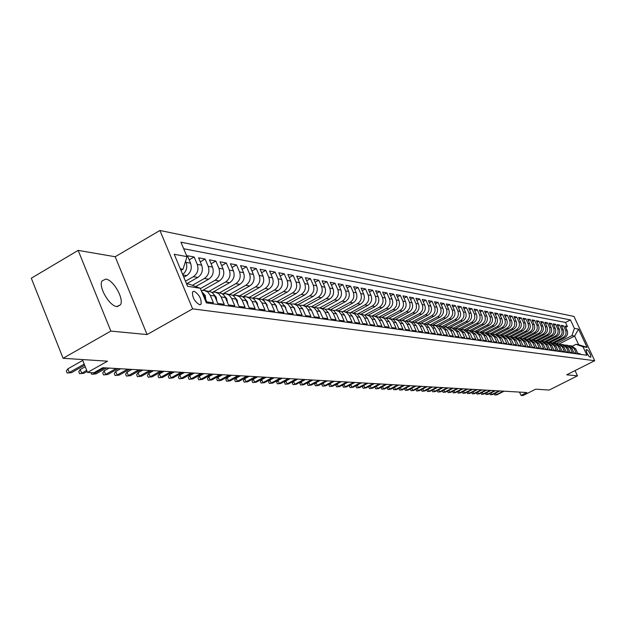 <?xml version="1.0" encoding="UTF-8"?>
<svg xmlns="http://www.w3.org/2000/svg" width="626" height="626" viewBox="0 0 626 626"><rect width="100%" height="100%" fill="white"/><g stroke="black" fill="none" stroke-linecap="round" stroke-linejoin="round"><path stroke-width="0.94" d="M116.913 306.544L120.474 304.784C124.308 298.899 113.275 279.642 105.731 279.086L101.96 280.98C98.298 287.044 109.558 306.278 116.913 306.544M199.678 304.76L201.142 304.087C201.447 298.594 199.076 294.314 194.013 291.239L192.503 291.943C192.252 297.483 194.639 301.755 199.678 304.76M78.156 250.384L31.3 278.218L63.101 358.291L110.841 331.084L147.079 334.558L192.636 308.861L159.927 230.478L115.192 256.738L78.156 250.384L110.841 331.084M192.636 308.861L594.7 360.709L573.964 316.427L159.927 230.478M594.7 360.709L566.71 374.81L577.477 375.843L575.044 370.608M577.477 375.843L549.182 390.053L535.699 389.169L523.093 395.522L521.035 395.413L526.771 392.518L102.82 367.712L93.798 372.783L87.538 372.447L107.531 361.194L63.101 358.291M202.777 294.251L203.653 294.376L206.815 301.904L213.427 302.82L210.281 295.347L214.648 295.988L213.043 293.461L211.252 292.006L204.209 290.417L207.816 292.006L210.281 295.347M214.648 295.988L217.785 303.43L224.241 304.322L221.119 296.935L225.383 297.561L223.787 295.065L221.518 293.359L215.109 292.06L218.677 293.633L221.119 296.935M225.383 297.561L228.49 304.917L234.789 305.785L231.698 298.492L235.861 299.103L234.28 296.63L232.52 295.206L225.743 293.664L229.28 295.222L231.698 298.492M235.861 299.103L238.936 306.364L245.087 307.217L242.027 300.003L246.088 300.597L244.523 298.156L242.293 296.489L236.119 295.237L239.625 296.779L242.027 300.003M246.088 300.597L249.14 307.781L255.15 308.61L252.114 301.482L256.081 302.068L254.532 299.651L252.802 298.266L246.261 296.771L249.735 298.289L252.114 301.482M256.081 302.068L259.109 309.158L264.978 309.98L261.965 302.929L265.847 303.5L264.305 301.114L262.114 299.478L256.167 298.266L259.61 299.776L261.965 302.929M265.847 303.5L268.844 310.512L274.579 311.31L271.59 304.338L275.385 304.893L273.859 302.538L272.154 301.176L265.839 299.729L269.25 301.216L271.59 304.338M275.385 304.893L278.359 311.834L283.961 312.609L281.004 305.723L284.705 306.263L281.512 302.585L275.299 301.161L278.68 302.632L281.004 305.723M284.705 306.263L287.655 313.125L293.132 313.884L290.198 307.069L293.821 307.601L290.652 303.962L284.548 302.554L287.897 304.017L290.198 307.069M293.821 307.601L296.747 314.385L302.108 315.128L299.197 308.383L302.734 308.908L299.596 305.308L293.594 303.923L296.912 305.371L299.197 308.383M302.734 308.908L305.637 315.621L310.879 316.341L307.992 309.674L311.458 310.183L308.344 306.623L302.436 305.261L305.731 306.693L307.992 309.674M311.458 310.183L314.33 316.826L319.463 317.538L316.6 310.942L319.988 311.435L316.897 307.914L311.091 306.568L314.354 307.984L316.6 310.942M319.988 311.435L322.844 318.008L327.86 318.704L325.019 312.171L328.337 312.664L325.277 309.174L319.557 307.851L322.797 309.252L325.019 312.171M328.337 312.664L331.17 319.158L336.084 319.839L333.267 313.383L336.514 313.861L333.478 310.41L327.852 309.103L331.06 310.488L333.267 313.383M336.514 313.861L339.323 320.293L344.128 320.958L341.334 314.565L344.519 315.034L341.506 311.615L335.966 310.324L339.151 311.701L341.334 314.565M344.519 315.034L347.305 321.396L352.015 322.054L349.238 315.723L352.36 316.185L349.371 312.797L343.917 311.529L347.07 312.89L349.238 315.723M352.36 316.185L355.122 322.484L359.731 323.126L356.984 316.858L360.036 317.312L357.07 313.962L351.702 312.703L354.832 314.056L356.984 316.858M360.036 317.312L362.775 323.548L367.29 324.174L364.567 317.969L367.556 318.407L364.614 315.097L359.324 313.861L362.431 315.191L364.567 317.969M367.556 318.407L370.279 324.589L374.7 325.199L372 319.064L374.927 319.495L372.008 316.208L366.805 314.988L369.88 316.31L372 319.064M374.927 319.495L377.627 325.606L381.962 326.209L379.278 320.129L382.15 320.551L379.262 317.296L374.129 316.091L377.181 317.405L379.278 320.129M382.15 320.551L384.834 326.608L389.082 327.195L386.422 321.177L389.239 321.592L386.367 318.368L381.304 317.179L384.333 318.477L386.422 321.177M389.239 321.592L391.892 327.586L396.062 328.165L393.418 322.202L396.18 322.609L393.331 319.416L388.347 318.243L391.352 319.526L393.418 322.202M396.18 322.609L398.817 328.548L402.909 329.112L400.28 323.212L402.995 323.611L400.163 320.449L395.249 319.283L398.23 320.559L400.28 323.212M402.995 323.611L405.609 329.487L409.623 330.043L407.017 324.198L409.67 324.589L406.869 321.459L402.025 320.309L404.983 321.576L407.017 324.198M409.67 324.589L412.268 330.411L416.204 330.958L413.622 325.168L416.227 325.551L413.45 322.445L408.668 321.318L411.603 322.57L413.622 325.168M416.227 325.551L418.81 331.318L422.667 331.858L420.101 326.115L422.66 326.49L419.897 323.415L415.187 322.296L418.098 323.54L420.101 326.115M422.66 326.49L425.218 332.21L429.006 332.735L426.462 327.046L428.974 327.414L426.236 324.37L421.588 323.266L424.475 324.495L426.462 327.046M428.974 327.414L431.51 333.079L435.234 333.595L432.707 327.961L435.172 328.329L432.449 325.309L427.863 324.213L430.735 325.434L432.707 327.961M435.172 328.329L437.691 333.94L441.346 334.448L438.834 328.861L441.252 329.221L441.048 328.799L439.303 326.717L436.463 325.512L449.225 318.767L451.518 319.143C454.726 317.006 455.705 314.072 454.437 310.347L452.019 305.019L455.423 305.652L452.911 306.983M441.252 329.221L443.756 334.785L447.34 335.278L444.851 329.745L447.23 330.09L442.472 326.428L440.086 326.06L444.851 329.745M447.23 330.09L449.711 335.606L453.232 336.099L450.759 330.614L453.099 330.951L448.38 327.32L446.025 326.96L450.759 330.614M453.099 330.951L455.564 336.42L459.022 336.898L456.565 331.459L458.858 331.796L454.171 328.188L451.87 327.844L456.565 331.459M458.858 331.796L461.307 337.218L464.703 337.688L462.27 332.296L464.523 332.633L459.867 329.057L457.606 328.713L462.27 332.296M464.523 332.633L466.949 338.001L470.29 338.463L467.872 333.118L470.087 333.447L465.47 329.902L463.24 329.566L467.872 333.118M470.087 333.447L472.497 338.768L475.776 339.222L473.373 333.924L475.549 334.245L470.971 330.731L468.78 330.403L473.373 333.924M475.549 334.245L477.943 339.527L481.175 339.973L478.788 334.722L480.925 335.035L476.37 331.545L474.218 331.224L478.788 334.722M480.925 335.035L483.303 340.27L486.472 340.708L484.101 335.497L486.206 335.81L481.691 332.351L479.571 332.03L484.101 335.497M486.206 335.81L488.57 340.998L491.684 341.428L489.329 336.264L491.394 336.569L486.911 333.142L484.837 332.829L489.329 336.264M491.394 336.569L493.742 341.718L496.809 342.14L494.47 337.023L496.504 337.32L492.052 333.916L490.009 333.611L494.47 337.023M496.504 337.32L498.836 342.422L501.849 342.845L499.525 337.766L501.528 338.056L497.107 334.683L495.096 334.378L506.864 328.243L508.774 328.556C511.739 326.608 512.631 323.939 511.458 320.535L509.22 315.668L512.052 316.193L509.963 317.288M501.528 338.056L503.844 343.118L506.802 343.533L504.501 338.494L506.465 338.783L502.075 335.434L500.096 335.129L504.501 338.494M506.465 338.783L508.766 343.799L511.677 344.206L509.392 339.206L511.325 339.495L506.966 336.17L505.018 335.872L509.392 339.206M511.325 339.495L513.61 344.472L516.473 344.871L514.204 339.91L516.106 340.192L511.771 336.898L509.861 336.608L514.204 339.91M516.106 340.192L518.375 345.137L521.192 345.529L518.938 340.607L520.809 340.88L516.505 337.61L514.619 337.328L518.938 340.607M520.809 340.88L523.062 345.787L525.84 346.17L523.594 341.287L525.433 341.561L521.161 338.314L519.306 338.04L523.594 341.287M525.433 341.561L527.679 346.428L530.41 346.804L528.18 341.96L529.995 342.226L525.746 339.01L523.923 338.736L528.18 341.96M529.995 342.226L532.217 347.054L534.909 347.43L532.695 342.625L534.479 342.884L530.261 339.691L528.461 339.417L532.695 342.625M534.479 342.884L536.685 347.673L539.338 348.04L537.131 343.275L538.892 343.533L534.706 340.364L532.937 340.098L537.131 343.275M538.892 343.533L541.083 348.283L543.697 348.651L541.506 343.917L543.235 344.175L539.08 341.021L537.335 340.763L541.506 343.917M543.235 344.175L545.418 348.885L547.985 349.245L545.817 344.55L547.515 344.801L543.384 341.679L541.67 341.413L545.817 344.55M547.515 344.801L549.683 349.48L552.218 349.832L550.058 345.169L551.733 345.419L547.633 342.312L545.942 342.062L550.058 345.169M551.733 345.419L553.885 350.059L556.381 350.411L554.229 345.787L555.888 346.029L551.803 342.946L550.144 342.696L554.229 345.787M555.888 346.029L558.024 350.638L560.481 350.975L558.345 346.389L559.973 346.624L555.919 343.572L554.284 343.322L558.345 346.389M559.973 346.624L562.101 351.202L564.519 351.538L562.398 346.984L564.003 347.219L559.98 344.183L558.361 343.94L562.398 346.984M564.003 347.219L566.115 351.757L568.502 352.086L566.397 347.571L567.978 347.798L563.971 344.785L562.383 344.543L566.397 347.571M567.978 347.798L570.075 352.305L572.422 352.634L570.325 348.142L571.882 348.369L567.907 345.38L566.342 345.145L570.325 348.142M571.882 348.369L573.972 352.845L576.288 353.166L574.206 348.713L570.247 345.732L569.104 345.701M553.877 343.283L564.683 337.75C567.399 335.99 568.22 333.572 567.133 330.489L565.075 326.068L567.399 326.506L565.685 327.382M552.288 343.04L563.118 337.492C565.841 335.732 566.663 333.306 565.575 330.207L563.51 325.778L561.772 326.67M563.51 325.778L561.154 325.34L563.228 329.792C564.316 332.899 563.494 335.333 560.755 337.101L549.902 342.665M545.856 342.046L556.772 336.444C559.527 334.667 560.356 332.21 559.261 329.08L557.171 324.597L559.566 325.043L557.805 325.95M541.748 341.428L552.735 335.779C555.505 333.987 556.342 331.514 555.239 328.36L553.134 323.845L555.567 324.299L553.775 325.223M537.577 340.794L548.634 335.106C551.42 333.298 552.265 330.81 551.154 327.633L549.041 323.086L551.506 323.54L549.691 324.479M533.336 340.153L544.471 334.425C547.28 332.602 548.126 330.09 547.007 326.889L544.878 322.312L547.382 322.773L545.536 323.728M529.04 339.503L540.246 333.728C543.071 331.89 543.924 329.362 542.797 326.138L540.661 321.521L543.196 321.999L541.326 322.969M524.674 338.846L535.958 333.024C538.798 331.17 539.659 328.619 538.524 325.371L536.372 320.723L538.955 321.208L537.053 322.194M520.245 338.181L531.599 332.304C534.463 330.442 535.324 327.868 534.189 324.597L532.022 319.917L534.635 320.402L532.71 321.404M515.746 337.5L527.17 331.577C530.058 329.699 530.926 327.108 529.784 323.814L527.601 319.096L530.261 319.589L528.297 320.606M511.176 336.804L522.679 330.841C525.59 328.947 526.458 326.334 525.308 323.016L523.109 318.258L525.817 318.759L523.821 319.792M506.528 336.107L518.117 330.09C521.043 328.18 521.928 325.551 520.762 322.202L518.555 317.405L521.294 317.914L519.275 318.97M501.817 335.395L513.484 329.331C516.427 327.398 517.319 324.753 516.145 321.373L513.923 316.545L516.708 317.061L514.658 318.133M492.153 333.932L503.985 327.766C506.974 325.81 507.874 323.11 506.692 319.683L504.439 314.776L507.318 315.316L505.19 316.427M487.2 333.188L499.125 326.968C502.13 324.988 503.038 322.273 501.849 318.822L499.579 313.876L502.506 314.416L500.346 315.551M482.161 332.437L494.18 326.154C497.208 324.158 498.124 321.428 496.927 317.938L494.642 312.953L497.615 313.509L495.424 314.659M477.028 331.678L489.156 325.332C492.208 323.321 493.132 320.559 491.919 317.046L489.618 312.022L492.639 312.577L490.416 313.751M471.793 330.911L484.047 324.487C487.122 322.46 488.045 319.675 486.832 316.138L484.516 311.067L487.591 311.638L485.322 312.836M466.472 330.137L478.851 323.634C481.95 321.592 482.881 318.783 481.66 315.214L479.328 310.105L482.45 310.684L480.15 311.897M461.049 329.346L473.569 322.766C476.691 320.708 477.63 317.875 476.402 314.275L474.054 309.119L477.231 309.714L474.884 310.95M455.532 328.556L468.201 321.881C471.339 319.8 472.294 316.944 471.049 313.313L468.686 308.117L471.918 308.72L469.531 309.98M449.906 327.75L462.739 320.989C465.9 318.884 466.855 316.005 465.603 312.343L463.224 307.1L466.511 307.718L464.085 309.001M444.178 326.936L457.176 320.074C460.36 317.953 461.331 315.05 460.071 311.357L457.676 306.067L461.018 306.693L458.553 308M432.722 325.105L445.759 318.196C448.998 316.036 449.977 313.078 448.701 309.322L446.275 303.946L449.734 304.588L447.175 305.95M426.854 324.158L439.906 317.233C443.161 315.05 444.147 312.069 442.864 308.282L440.414 302.859L443.944 303.508L441.338 304.901M420.86 323.212L433.935 316.247C437.222 314.056 438.216 311.044 436.925 307.217L434.46 301.748L438.051 302.413L435.399 303.829M414.725 322.249L427.863 315.254C431.173 313.031 432.183 309.995 430.876 306.137L428.395 300.613L432.05 301.294L429.35 302.741M408.465 321.287L421.681 314.236C425.015 311.998 426.024 308.931 424.718 305.034L422.214 299.463L425.938 300.159L423.184 301.63M402.072 320.316L415.382 313.203C418.747 310.942 419.764 307.843 418.442 303.915L415.922 298.297L419.71 299.001L416.916 300.503M395.554 319.33L408.966 312.147C412.354 309.862 413.379 306.74 412.049 302.773L409.514 297.1L413.371 297.82L410.523 299.353M388.91 318.329L402.424 311.067C405.844 308.767 406.884 305.613 405.538 301.607L402.98 295.887L406.916 296.614L404.013 298.179M382.142 317.304L395.765 309.972C399.208 307.648 400.257 304.463 398.903 300.425L396.328 294.643L400.335 295.394L397.377 296.99M375.24 316.263L388.973 308.861C392.447 306.505 393.504 303.289 392.142 299.212L389.544 293.383L393.629 294.142L390.608 295.777M368.205 315.199L382.056 307.718C385.553 305.347 386.618 302.1 385.248 297.984L382.635 292.092L386.798 292.866L383.722 294.541M361.038 314.119L374.997 306.56C378.527 304.158 379.599 300.879 378.221 296.724L375.584 290.777L379.833 291.567L376.688 293.281M353.729 313.008L367.798 305.378C371.359 302.953 372.439 299.643 371.054 295.449L368.393 289.439L372.728 290.245L369.52 291.99M346.272 311.881L360.459 304.173C364.05 301.724 365.138 298.375 363.737 294.142L361.061 288.077L365.482 288.899L362.211 290.683M338.666 310.731L352.97 302.937C356.593 300.464 357.696 297.084 356.28 292.804L353.58 286.685L358.088 287.522L354.754 289.345M330.904 309.565L345.333 301.685C348.979 299.181 350.09 295.769 348.666 291.442L345.951 285.26L350.552 286.121L347.148 287.983M322.985 308.368L337.539 300.402C341.217 297.874 342.336 294.423 340.904 290.057L338.165 283.813L342.852 284.681L339.386 286.598M314.886 307.147L329.573 299.095C333.282 296.536 334.417 293.054 332.969 288.641L330.215 282.334L335.004 283.226L331.459 285.174M306.599 305.918L321.451 297.757C325.191 295.175 326.334 291.653 324.878 287.193L322.093 280.816L326.983 281.731L323.368 283.727M298.125 304.674L313.149 296.395C316.92 293.782 318.078 290.221 316.607 285.714L313.806 279.274L318.798 280.205L315.097 282.256M289.447 303.407L304.666 294.995C308.477 292.358 309.643 288.758 308.164 284.204L305.332 277.694L310.441 278.648L306.662 280.745M280.565 302.131L296.004 293.571C299.846 290.902 301.028 287.264 299.533 282.662L296.685 276.089L301.896 277.06L298.039 279.204M271.473 300.832L287.154 292.115C291.035 289.415 292.217 285.738 290.714 281.09L287.843 274.438L293.171 275.432L289.22 277.639M262.169 299.51L278.108 290.628C282.021 287.897 283.218 284.181 281.7 279.478L278.805 272.756L284.251 273.773L280.213 276.027M252.638 298.172L268.851 289.11C272.803 286.34 274.008 282.584 272.482 277.827L269.563 271.035L275.127 272.075L271.003 274.391M242.872 296.81L259.391 287.553C263.374 284.752 264.595 280.949 263.053 276.144L260.111 269.274L265.807 270.338L261.582 272.717M232.872 295.425L249.711 285.965C253.733 283.132 254.97 279.282 253.413 274.423L250.447 267.474L256.269 268.562L251.949 271.003M222.973 293.821L239.813 284.337C243.866 281.465 245.11 277.576 243.545 272.662L240.556 265.635L246.519 266.739L242.098 269.25M213.036 292.076L229.672 282.67C233.772 279.767 235.032 275.831 233.451 270.855L230.431 263.749L236.534 264.884L232.003 267.459M202.722 290.362L219.296 280.964C223.435 278.022 224.703 274.039 223.114 269.008L220.062 261.817L226.315 262.983L221.674 265.62M195.735 286.575L208.669 279.212C212.848 276.238 214.131 272.208 212.527 267.114L209.452 259.837L215.853 261.034L211.103 263.749M186.665 283.774L197.785 277.428C202.002 274.415 203.301 270.33 201.682 265.174L198.583 257.818L205.132 259.039L200.273 261.832M183.809 277.208L186.634 275.589C190.891 272.537 192.198 268.405 190.57 263.194L187.44 255.737L194.154 256.989L189.169 259.86M587.196 349.754L586.186 349.668L586.038 350.231L587.165 353.588L589.269 356.742L590.889 357.196L590.592 354.84L588.636 351.123L587.196 349.754L586.038 350.333M186.54 283.75L189.263 284.181L200.257 288.25L206.408 302.898L586.953 355.255L582.986 346.757L575.998 344.308L572.461 346.108M200.257 288.25L187.612 286.317L174.224 254.273L187.002 256.637L180.93 242.176L570.442 319.933L574.386 328.368L578.549 329.143L587.086 347.383L582.986 346.757M185.476 281.199L193.356 276.7L197.785 277.428M192.37 285.323L204.35 278.507L208.669 279.212M200.406 288.594L215.078 280.268L219.296 280.964M209.272 291.207L225.556 281.99L229.672 282.67M219.687 292.757L235.783 283.672L239.813 284.337M229.836 294.29L245.783 285.315L249.711 285.965M239.742 295.785L255.549 286.919L259.391 287.553M249.438 297.248L265.095 288.492L268.851 289.11M258.914 298.68L274.431 290.026L278.108 290.628M268.178 300.081L283.562 291.528L287.154 292.115M277.24 301.45L292.491 292.991L296.004 293.571M286.113 302.796L301.223 294.431L304.666 294.995M294.799 304.103L309.776 295.84L313.149 296.395M303.297 305.386L318.149 297.217L321.451 297.757M311.615 306.646L326.342 298.563L329.573 299.095M319.769 307.882L334.37 299.877L337.539 300.402M327.75 309.087L342.234 301.176L345.333 301.685M335.552 310.285L349.934 302.444L352.97 302.937M343.173 311.466L357.485 303.68L360.459 304.173M350.615 312.64L364.88 304.901L367.798 305.378M357.869 313.822L372.134 306.091L374.997 306.56M364.927 315.003L379.246 307.256L382.056 307.718M371.883 316.138L386.226 308.407L388.973 308.861M378.941 317.132L393.065 309.534L395.765 309.972M385.859 318.11L399.779 310.637L402.424 311.067M392.635 319.08L406.368 311.717L408.966 312.147M399.278 320.035L412.831 312.781L415.382 313.203M405.789 320.974L419.177 313.822L421.681 314.236M412.174 321.905L425.406 314.847L427.863 315.254M418.426 322.82L431.525 315.856L433.935 316.247M424.561 323.728L437.527 316.842L439.906 317.233M430.578 324.628L443.435 317.812L445.759 318.196M438.45 326.06L451.518 319.143M442.269 326.396L454.922 319.698L457.176 320.074M447.958 327.249L460.525 320.622L462.739 320.989M453.553 328.094L466.026 321.529L468.201 321.881M459.054 328.932L471.433 322.413L473.569 322.766M464.461 329.745L476.754 323.29L478.851 323.634M469.774 330.551L481.981 324.151L484.047 324.487M475.009 331.342L487.122 324.996L489.156 325.332M480.15 332.116L492.185 325.825L494.18 326.154M485.213 332.883L497.154 326.647L499.125 326.968M490.189 333.635L502.052 327.453L503.985 327.766M497.021 334.667L508.774 328.556M499.9 335.106L511.606 329.018L513.484 329.331M504.626 335.833L516.27 329.785L518.117 330.09M509.267 336.553L520.863 330.544L522.679 330.841M513.821 337.273L525.386 331.287L527.17 331.577M518.289 337.985L529.839 332.015L531.599 332.304M522.671 338.705L534.221 332.735L535.958 333.024M527.061 339.37L538.532 333.447L540.246 333.728M531.435 339.996L542.789 334.151L544.471 334.425M535.739 340.614L546.975 334.832L548.634 335.106M539.972 341.233L551.099 335.513L552.735 335.779M544.143 341.843L555.168 336.185L556.772 336.444M548.251 342.445L559.174 336.843L560.755 337.101M567.399 326.506L565.513 322.468L183.692 248.741M185.554 261.206L186.047 262.38C187.636 267.279 186.509 271.308 182.667 274.485M194.154 256.989L197.268 264.391C198.888 269.563 197.589 273.672 193.356 276.7M205.132 259.039L208.215 266.347C209.827 271.457 208.536 275.51 204.35 278.507M215.853 261.034L218.904 268.257C220.501 273.312 219.225 277.318 215.078 280.268M226.315 262.983L229.343 270.119C230.931 275.119 229.664 279.071 225.556 281.99M236.534 264.884L239.539 271.942C241.112 276.88 239.86 280.792 235.783 283.672M246.519 266.739L249.492 273.719C251.057 278.601 249.813 282.467 245.783 285.315M256.269 268.562L259.227 275.463C260.768 280.291 259.547 284.11 255.549 286.919M265.807 270.338L268.742 277.161C270.268 281.935 269.055 285.714 265.095 288.492M275.127 272.075L278.038 278.82C279.556 283.547 278.359 287.279 274.431 290.026M284.251 273.773L287.131 280.448C288.641 285.12 287.451 288.813 283.562 291.528M293.171 275.432L296.028 282.036C297.522 286.661 296.348 290.315 292.491 292.991M301.896 277.06L304.729 283.594C306.216 288.163 305.05 291.779 301.223 294.431M310.441 278.648L313.25 285.112C314.721 289.642 313.563 293.211 309.776 295.84M318.798 280.205L321.592 286.606C323.055 291.082 321.905 294.619 318.149 297.217M326.983 281.731L329.753 288.062C331.201 292.498 330.066 295.996 326.342 298.563M335.004 283.226L337.75 289.494C339.19 293.876 338.063 297.342 334.37 299.877M342.852 284.681L345.583 290.894C347.007 295.237 345.896 298.665 342.234 301.176M350.552 286.121L353.252 292.264C354.668 296.56 353.565 299.956 349.934 302.444M358.088 287.522L360.772 293.61C362.18 297.866 361.085 301.223 357.485 303.68M365.482 288.899L368.143 294.924C369.536 299.142 368.456 302.46 364.88 304.901M372.728 290.245L375.365 296.215C376.75 300.386 375.678 303.68 372.134 306.091M379.833 291.567L382.455 297.483C383.824 301.615 382.76 304.878 379.246 307.256M386.798 292.866L389.403 298.727C390.765 302.82 389.708 306.044 386.226 308.407M393.629 294.142L396.211 299.94C397.573 303.993 396.516 307.194 393.065 309.534M400.335 295.394L402.901 301.137C404.247 305.152 403.207 308.321 399.779 310.637M406.916 296.614L409.459 302.311C410.797 306.286 409.764 309.424 406.368 311.717M413.371 297.82L415.899 303.461C417.229 307.405 416.204 310.512 412.831 312.781M419.71 299.001L422.221 304.588C423.536 308.501 422.519 311.576 419.177 313.822M425.938 300.159L428.427 305.699C429.733 309.573 428.724 312.624 425.406 314.847M432.05 301.294L434.514 306.787C435.813 310.629 434.82 313.649 431.525 315.856M438.051 302.413L440.501 307.859C441.792 311.662 440.798 314.659 437.527 316.842M443.944 303.508L446.377 308.908C447.66 312.679 446.674 315.645 443.435 317.812M449.734 304.588L452.152 309.94C453.427 313.681 452.449 316.615 449.225 318.767M455.423 305.652L457.825 310.95C459.093 314.659 458.122 317.578 454.922 319.698M461.018 306.693L463.404 311.951C464.656 315.621 463.694 318.517 460.525 320.622M466.511 307.718L468.882 312.93C470.126 316.568 469.171 319.44 466.026 321.529M471.918 308.72L474.273 313.892C475.51 317.507 474.563 320.348 471.433 322.413M477.231 309.714L479.563 314.839C480.791 318.423 479.852 321.24 476.754 323.29M482.45 310.684L484.774 315.77C485.995 319.323 485.064 322.116 481.981 324.151M487.591 311.638L489.892 316.686C491.105 320.207 490.181 322.977 487.122 324.996M492.639 312.577L494.931 317.585C496.136 321.075 495.221 323.83 492.185 325.825M497.615 313.509L499.884 318.47C501.082 321.936 500.174 324.659 497.154 326.647M502.506 314.416L504.759 319.338C505.949 322.781 505.049 325.481 502.052 327.453M507.318 315.316L509.556 320.199C510.738 323.611 509.838 326.295 506.864 328.243M512.052 316.193L514.282 321.044C515.448 324.425 514.564 327.085 511.606 329.018M516.708 317.061L518.923 321.874C520.089 325.23 519.204 327.868 516.27 329.785M521.294 317.914L523.5 322.687C524.658 326.021 523.774 328.642 520.863 330.544M525.817 318.759L528 323.493C529.15 326.803 528.281 329.401 525.386 331.287M530.261 319.589L532.436 324.284C533.579 327.57 532.71 330.145 529.839 332.015M534.635 320.402L536.795 325.066C537.93 328.321 537.077 330.88 534.221 332.735M538.955 321.208L541.099 325.833C542.226 329.065 541.373 331.608 538.532 333.447M543.196 321.999L545.332 326.592C546.451 329.8 545.606 332.32 542.789 334.151M547.382 322.773L549.503 327.335C550.614 330.52 549.769 333.024 546.975 334.832M551.506 323.54L553.611 328.071C554.714 331.232 553.877 333.713 551.099 335.513M555.567 324.299L557.656 328.791C558.76 331.929 557.93 334.394 555.168 336.185M559.566 325.043L561.647 329.503C562.743 332.625 561.913 335.066 559.174 336.843M580.396 354.347L580.091 353.698L577.814 353.385L575.74 348.94L571.788 345.967L570.247 345.732M575.998 344.308L578.651 344.723L574.605 336.06L571.937 335.606L574.386 328.368M559.01 344.034L574.605 336.06L578.549 329.143M556.264 343.627L571.937 335.606M82.382 359.551L87.538 372.447M519.517 392.095L521.035 395.413M180.961 270.401L183.011 269.219L180.272 268.757M565.513 322.468L570.442 319.933M565.184 345.114L566.342 345.145M561.201 344.519L562.383 344.543M557.163 343.909L558.361 343.94M553.071 343.291L554.284 343.322M548.908 342.672L550.144 342.696M544.683 342.031L545.942 342.062M540.394 341.389L541.67 341.413M536.044 340.74L537.335 340.763M531.623 340.075L532.937 340.098M527.131 339.402L528.461 339.417M522.561 338.713L523.923 338.736M517.929 338.017L519.306 338.04M513.218 337.312L514.619 337.328M508.429 336.592L509.861 336.608M503.562 335.865L505.018 335.872M498.617 335.121L500.096 335.129M493.593 334.37L495.096 334.378L499.525 337.766M488.476 333.603L490.009 333.611M483.28 332.821L484.837 332.829M477.99 332.03L479.571 332.03M472.607 331.224L474.218 331.224M467.137 330.403L468.78 330.403M461.565 329.566L463.24 329.566M455.9 328.72L457.606 328.713M450.133 327.86L451.87 327.844M444.264 326.975L446.025 326.96M438.286 326.083L440.086 326.06M432.198 325.168L436.126 325.856L438.834 328.861M425.993 324.245L427.863 324.213M419.678 323.298L421.588 323.266M413.246 322.335L415.187 322.296M406.689 321.357L408.668 321.318M400.006 320.355L402.025 320.309M393.191 319.338L395.249 319.283M386.242 318.305L388.347 318.243M379.16 317.249L381.304 317.179M371.938 316.169L374.129 316.091M364.567 315.066L366.805 314.988M357.047 313.947L359.324 313.861M349.371 312.797L351.702 312.703M341.53 311.631L343.917 311.529M333.533 310.441L335.966 310.324M325.363 309.221L327.852 309.103M317.014 307.984L319.557 307.851M308.493 306.709L311.091 306.568M299.776 305.418L302.436 305.261M290.871 304.095L293.594 303.923M281.763 302.741L284.548 302.554M272.451 301.356L275.299 301.161M262.92 299.94L265.839 299.729M253.178 298.492L256.167 298.266M243.193 297.014L246.261 296.771M232.982 295.503L236.119 295.237M222.52 293.954L225.743 293.664M211.807 292.365L215.109 292.06M201.251 290.613L204.209 290.417M203.653 294.376L201.556 291.348M187.002 256.637L183.011 269.219M578.651 344.723L587.086 347.383M147.079 334.558L115.192 256.738M495.557 393.097L496.293 394.716L503.327 391.148M497.067 394.756L494.767 394.998L497.067 394.756L504.094 391.195M494.767 394.998L494.258 393.754M491.199 392.846L491.942 394.49L499.024 390.898M492.732 394.529L490.408 394.771L492.732 394.529L499.798 390.945M490.408 394.771L489.923 393.488M486.77 392.588L487.529 394.263L494.65 390.64M488.327 394.302L485.987 394.544L488.327 394.302L495.44 390.687M485.987 394.544L485.526 393.222M482.278 392.33L483.045 394.028L490.213 390.381M483.859 394.075L481.496 394.317L483.859 394.075L491.019 390.428M481.496 394.317L481.065 392.948M477.724 392.064L478.507 393.793L485.713 390.115M479.328 393.832L476.942 394.083L479.328 393.832L486.535 390.162M476.942 394.083L476.542 392.674M473.099 391.798L473.89 393.551L481.151 389.849M474.727 393.597L472.325 393.848L474.727 393.597L481.981 389.896M472.325 393.848L471.949 392.392M468.412 391.532L469.21 393.308L476.519 389.583M470.056 393.355L467.638 393.605L470.056 393.355L477.356 389.63M467.638 393.605L467.286 392.103M463.647 391.25L464.461 393.065L471.816 389.302M465.321 393.105L462.88 393.363L465.321 393.105L472.669 389.356M462.88 393.363L462.551 391.813M458.811 390.976L459.64 392.815L467.035 389.028M460.509 392.854L458.044 393.112L460.509 392.854L467.904 389.075M458.044 393.112L457.755 391.516M453.905 390.687L454.742 392.557L462.191 388.738M455.626 392.604L453.138 392.862L455.626 392.604L463.068 388.793M453.138 392.862L452.88 391.219M448.92 390.397L449.773 392.299L457.27 388.456M450.673 392.345L448.161 392.604L450.673 392.345L458.162 388.503M448.161 392.604L447.582 391.313L447.934 390.906M443.865 390.108L444.726 392.04L452.269 388.159M445.642 392.087L443.106 392.345L445.642 392.087L453.177 388.214M443.106 392.345L442.527 391.039L442.903 390.593M438.724 389.802L439.601 391.774L447.199 387.862M440.524 391.821L437.973 392.079L440.524 391.821L448.114 387.917M437.973 392.079L437.386 390.765L437.801 390.28M433.505 389.505L434.389 391.5L442.042 387.564M435.336 391.547L432.754 391.813L435.336 391.547L442.973 387.619M432.754 391.813L432.167 390.491L432.621 389.959M428.2 389.192L429.1 391.227L436.799 387.259M430.062 391.273L427.456 391.54L430.062 391.273L437.754 387.314M427.456 391.54L426.862 390.209L427.355 389.63M422.808 388.879L423.732 390.945L431.478 386.946M424.702 391L422.073 391.266L424.702 391L432.449 387.001M422.073 391.266L421.478 389.92L422.01 389.294M417.339 388.558L418.27 390.663L426.071 386.625M419.256 390.718L416.603 390.984L419.256 390.718L427.057 386.688M416.603 390.984L416.008 389.63L416.58 388.949M411.775 388.23L412.722 390.374L420.578 386.305M413.723 390.428L411.047 390.694L413.723 390.428L421.572 386.367M411.047 390.694L410.445 389.333L411.055 388.605M406.118 387.901L407.08 390.084L414.991 385.976M408.105 390.131L405.398 390.405L408.105 390.131L416.008 386.039M405.398 390.405L404.795 389.028L405.445 388.253M400.374 387.564L401.352 389.787L409.318 385.647M402.385 389.841L399.662 390.115L402.385 389.841L410.343 385.71M399.662 390.115L399.044 388.723L399.74 387.893M394.529 387.22L395.522 389.482L403.543 385.311M396.579 389.536L393.824 389.81L396.579 389.536L404.592 385.373M393.824 389.81L393.206 388.41L393.95 387.525M388.589 386.868L389.599 389.176L397.674 384.967M390.671 389.231L387.885 389.505L390.671 389.231L398.739 385.029M387.885 389.505L387.267 388.097L388.057 387.15M382.549 386.516L383.574 388.863L391.712 384.614M384.669 388.918L381.852 389.2L384.669 388.918L392.792 384.677M381.852 389.2L381.234 387.776L382.063 386.766M376.398 386.156L377.447 388.543L385.639 384.262M378.558 388.597L375.717 388.879L378.558 388.597L386.743 384.325M375.717 388.879L375.091 387.447L375.968 386.383M370.154 385.788L371.21 388.214L379.466 383.902M372.345 388.276L369.473 388.558L372.345 388.276L380.585 383.965M369.473 388.558L368.839 387.118L369.77 385.984M363.792 385.413L364.872 387.885L373.182 383.535M366.022 387.948L363.127 388.237L366.022 387.948L374.325 383.597M363.127 388.237L362.485 386.774L363.463 385.585M357.321 385.029L358.424 387.557L366.797 383.159M359.59 387.611L356.663 387.901L359.59 387.611L367.955 383.229M356.663 387.901L356.022 386.43L357.047 385.17M350.74 384.638L351.859 387.212L360.294 382.776M353.048 387.275L350.083 387.564L353.048 387.275L361.468 382.846M350.083 387.564L349.441 386.078L350.521 384.747M344.034 384.239L345.176 386.868L353.674 382.392M346.381 386.931L343.392 387.22L346.381 386.931L354.872 382.463M343.392 387.22L342.743 385.726L343.877 384.317M337.211 383.832L338.369 386.508L346.929 381.993M339.605 386.578L336.585 386.868L339.605 386.578L348.15 382.071M336.585 386.868L335.927 385.358L337.117 383.887M329.644 386.516L332.703 386.219L329.644 386.516L328.986 384.99L330.238 383.441L331.444 386.148L340.067 381.594M332.703 386.219L341.311 381.664M327.288 380.851L323.204 383.01L324.393 385.788L333.079 381.187M325.669 385.851L322.586 386.156L325.669 385.851L334.347 381.257M322.586 386.156L321.92 384.614L323.204 383.01M320.129 380.428L316.013 382.619L317.21 385.413L325.966 380.772M318.517 385.483L315.394 385.78L318.517 385.483L327.257 380.843M315.394 385.78L314.721 384.231L316.013 382.619M312.836 379.998L308.688 382.212L309.893 385.029L318.72 380.342M311.224 385.1L308.062 385.405L311.224 385.1L320.035 380.42M308.062 385.405L307.389 383.84L308.688 382.212M305.41 379.567L301.223 381.797L302.444 384.646L311.333 379.912M303.798 384.716L300.597 385.021L303.798 384.716L312.671 379.99M300.597 385.021L299.924 383.441L301.223 381.797M297.835 379.121L293.617 381.375L294.846 384.247L303.806 379.473M296.223 384.325L292.991 384.63L296.223 384.325L305.167 379.552M292.991 384.63L292.311 383.034L293.617 381.375M290.12 378.675L285.871 380.944L287.107 383.848L296.137 379.027M288.508 383.918L285.245 384.231L288.508 383.918L297.53 379.106M285.245 384.231L284.556 382.619L285.871 380.944M282.256 378.214L277.975 380.506L279.219 383.441L288.312 378.566M280.651 383.511L277.341 383.832L280.651 383.511L289.736 378.652M277.341 383.832L276.653 382.204L277.975 380.506M274.235 377.744L269.916 380.06L271.175 383.018L280.346 378.096M272.631 383.096L269.29 383.417L272.631 383.096L281.794 378.182M269.29 383.417L268.593 381.774L269.916 380.06M266.058 377.267L261.707 379.606L262.967 382.596L272.216 377.627M264.462 382.674L261.073 382.995L264.462 382.674L273.687 377.713M261.073 382.995L260.377 381.336L261.707 379.606M257.716 376.774L253.334 379.137L254.602 382.157L263.922 377.142M256.12 382.236L252.701 382.564L256.12 382.236L265.424 377.228M252.701 382.564L251.988 380.89L253.334 379.137M352.759 317.1L352.555 316.639M249.211 376.281L244.789 378.667L246.073 381.711L255.463 376.641M247.614 381.797L244.148 382.126L247.614 381.797L256.996 376.735M244.148 382.126L243.444 380.428L244.789 378.667M345.028 316.193L344.59 315.199M240.525 375.772L236.072 378.182L237.364 381.265L246.832 376.14M238.944 381.344L235.431 381.672L238.944 381.344L248.397 376.226M235.431 381.672L234.719 379.966L236.072 378.182M337.132 315.269L336.498 313.829M231.667 375.248L227.175 377.689L228.474 380.804L238.021 375.623M230.086 380.882L226.534 381.218L230.086 380.882L239.617 375.717M226.534 381.218L225.814 379.489L227.175 377.689M329.065 314.322L328.251 312.468M222.621 374.724L218.091 377.188L219.405 380.326L229.03 375.099M221.048 380.412L217.449 380.749L221.048 380.412L230.658 375.193M217.449 380.749L216.729 379.004L218.091 377.188M320.825 313.352L319.831 311.091M213.388 374.184L208.818 376.672L210.14 379.849L219.843 374.559M211.823 379.935L208.176 380.272L211.823 379.935L221.51 374.653M208.176 380.272L207.449 378.511L208.818 376.672M312.397 312.366L311.232 309.698M203.959 373.628L199.358 376.148L200.68 379.356L210.469 374.012M202.401 379.442L198.708 379.786L202.401 379.442L212.175 374.113M198.708 379.786L197.972 378.01L199.358 376.148M303.798 311.357L302.444 308.297M194.326 373.065L189.686 375.616L191.024 378.855L200.891 373.448M192.777 378.949L189.036 379.293L192.777 378.949L202.628 373.55M189.036 379.293L188.293 377.494L189.686 375.616M294.995 310.324L294.643 308.524L293.461 306.865M184.49 372.486L179.803 375.068L181.157 378.339L191.11 372.877M182.948 378.433L179.161 378.785L182.948 378.433L192.886 372.979M179.161 378.785L178.41 376.962L179.803 375.068M285.996 309.267L285.605 307.209L284.282 305.418M174.427 371.899L169.709 374.505L171.07 377.814L181.11 372.29M172.901 377.916L169.059 378.268L172.901 377.916L182.925 372.4M169.059 378.268L168.308 376.429L169.709 374.505M276.794 308.188L276.356 305.864L274.9 303.946M164.153 371.296L159.387 373.933L160.757 377.282L170.882 371.695M162.635 377.376L158.746 377.736L162.635 377.376L172.745 371.805M158.746 377.736L157.979 375.874L159.387 373.933M267.372 307.076L266.895 304.486L265.307 302.452M153.644 370.686L148.839 373.346L150.224 376.735L160.436 371.085M152.134 376.836L148.19 377.196L152.134 376.836L162.33 371.195M148.19 377.196L147.423 375.31L148.839 373.346M257.74 305.95L257.223 303.078L255.494 300.926M142.9 370.052L138.049 372.752L139.441 376.171L149.747 370.459M141.406 376.273L137.399 376.641L141.406 376.273L151.688 370.569M137.399 376.641L136.632 374.739L138.049 372.752M247.873 304.792L247.317 301.638L245.447 299.369M131.906 369.41L127.015 372.141L128.416 375.6L138.815 369.817M130.419 375.702L126.366 376.07L130.419 375.702L140.795 369.935M126.366 376.07L125.591 374.152L127.015 372.141M237.77 303.602L237.184 300.159L235.173 297.788M120.661 368.753L115.724 371.515L117.14 375.013L127.626 369.16M119.19 375.123L115.074 375.49L119.19 375.123L129.66 369.277M115.074 375.49L114.292 373.55L115.724 371.515M227.426 302.389L226.8 298.649L224.648 296.168M109.151 368.08L104.174 370.874L105.598 374.418L116.178 368.495M107.695 374.528L103.525 374.896L107.695 374.528L118.259 368.612M103.525 374.896L102.734 372.932L104.174 370.874M216.799 300.989L216.166 297.1L213.865 294.517M93.36 372.76L93.783 373.8L104.456 367.806M95.927 373.91L91.693 374.293L95.927 373.91L106.584 367.931M91.693 374.293L91.028 372.634M205.774 299.431L205.273 295.511L202.824 292.835M85.246 366.719L80.23 369.543L81.677 373.174L86.693 370.349M83.876 373.284L79.58 373.667L83.876 373.284L87.139 371.453M79.58 373.667L78.782 371.656L80.23 369.543M82.726 360.412L67.827 368.855L69.283 372.525L84.197 364.097M71.536 372.642L67.178 373.033L71.536 372.642L84.651 365.232M67.178 373.033L66.372 370.991L67.827 368.855M182.87 274.97L186.634 275.589M563.118 337.492L564.683 337.75M565.575 330.207L567.133 330.489M186.047 262.38L190.57 263.194M197.268 264.391L201.682 265.174M208.215 266.347L212.527 267.114M218.904 268.257L223.114 269.008M229.343 270.119L233.451 270.855M239.539 271.942L243.545 272.662M249.492 273.719L253.413 274.423M259.227 275.463L263.053 276.144M268.742 277.161L272.482 277.827M278.038 278.82L281.7 279.478M287.131 280.448L290.714 281.09M296.028 282.036L299.533 282.662M304.729 283.594L308.164 284.204M313.25 285.112L316.607 285.714M321.592 286.606L324.878 287.193M329.753 288.062L332.969 288.641M337.75 289.494L340.904 290.057M345.583 290.894L348.666 291.442M353.252 292.264L356.28 292.804M360.772 293.61L363.737 294.142M368.143 294.924L371.054 295.449M375.365 296.215L378.221 296.724M382.455 297.483L385.248 297.984M389.403 298.727L392.142 299.212M396.211 299.94L398.903 300.425M402.901 301.137L405.538 301.607M409.459 302.311L412.049 302.773M415.899 303.461L418.442 303.915M422.221 304.588L424.718 305.034M428.427 305.699L430.876 306.137M434.514 306.787L436.925 307.217M440.501 307.859L442.864 308.282M446.377 308.908L448.701 309.322M452.152 309.94L454.437 310.347M457.825 310.95L460.071 311.357M463.404 311.951L465.603 312.343M468.882 312.93L471.049 313.313M474.273 313.892L476.402 314.275M479.563 314.839L481.66 315.214M484.774 315.77L486.832 316.138M489.892 316.686L491.919 317.046M494.931 317.585L496.927 317.938M499.884 318.47L501.849 318.822M504.759 319.338L506.692 319.683M509.556 320.199L511.458 320.535M514.282 321.044L516.145 321.373M518.923 321.874L520.762 322.202M523.5 322.687L525.308 323.016M528 323.493L529.784 323.814M532.436 324.284L534.189 324.597M536.795 325.066L538.524 325.371M541.099 325.833L542.797 326.138M545.332 326.592L547.007 326.889M549.503 327.335L551.154 327.633M553.611 328.071L555.239 328.36M557.656 328.791L559.261 329.08M561.647 329.503L563.228 329.792M574.206 348.713L575.74 348.94M294.236 308.555L294.658 308.618M285.12 307.225L285.62 307.303M275.8 305.871L276.371 305.957M266.269 304.486L266.919 304.58M256.511 303.062L257.239 303.172M246.519 301.607L247.34 301.732M236.292 300.12L237.199 300.253M225.822 298.594L226.815 298.743M215.094 297.037L216.189 297.193M204.099 295.433L205.289 295.613M117.359 306.576L120.474 304.784M199.905 304.784L201.142 304.087M434.029 325.144L436.463 325.512"/></g></svg>
